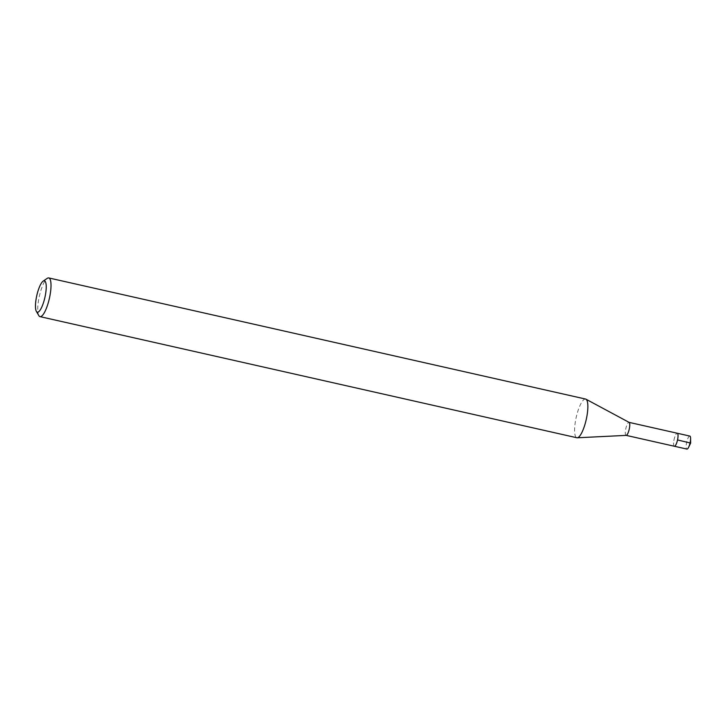 <?xml version="1.0" encoding="UTF-8"?>
<svg xmlns="http://www.w3.org/2000/svg" width="727" height="727" viewBox="0 0 727 727"><rect width="100%" height="100%" fill="white"/><g stroke="black" fill="none" stroke-linecap="round" stroke-linejoin="round"><path stroke-width="0.55" stroke-dasharray="3.63 2.73" d="M689.787 436.073A6.67 1.727 -77.3 0 0 686.679 442.198A6.67 1.727 -77.3 0 0 686.851 449.068M674.338 446.251A6.67 1.727 102.7 0 1 674.102 439.453A6.67 1.727 102.7 0 1 677.219 433.237A6.67 1.727 -77.3 0 0 674.12 439.362A6.67 1.727 -77.3 0 0 674.292 446.233M38.831 315.618A19.838 5.134 102.7 0 1 39.376 296.153A19.838 5.134 102.7 0 1 47.246 278.341M585.598 399.059A19.838 5.134 -77.3 0 0 585.453 399.032A19.838 5.134 -77.3 0 0 576.22 417.28A19.838 5.134 -77.3 0 0 576.729 437.718M626.074 435.355L626.129 435.373A6.67 1.727 102.7 0 1 626.074 435.355A6.67 1.727 102.7 0 1 625.838 428.567A6.67 1.727 102.7 0 1 628.955 422.342A6.67 1.727 102.7 0 1 629.009 422.351L629.064 422.369M677.528 439.944L690.65 443.097"/><path stroke-width="1.09" d="M686.851 449.068A6.67 1.727 -77.3 0 0 686.897 449.077A6.67 1.727 -77.3 0 0 686.942 449.086A6.67 1.727 -77.3 0 0 688.614 447.259A6.67 1.727 -77.3 0 0 690.595 438.454A6.67 1.727 -77.3 0 0 689.832 436.073A6.67 1.727 -77.3 0 0 689.787 436.073M677.219 433.237A6.67 1.727 102.7 0 1 677.273 433.247A6.67 1.727 102.7 0 1 677.509 440.035A6.67 1.727 102.7 0 1 674.383 446.26A6.67 1.727 102.7 0 1 674.338 446.251A6.67 1.727 -77.3 0 0 674.383 446.26A6.67 1.727 -77.3 0 0 677.509 440.035A6.67 1.727 -77.3 0 0 677.273 433.247A6.67 1.727 -77.3 0 0 677.219 433.237M37.422 312.201A16.085 4.162 102.7 0 1 36.35 311.356A16.085 4.162 102.7 0 1 36.786 295.571A16.085 4.162 102.7 0 1 43.175 281.122A16.085 4.162 102.7 0 1 44.274 280.776A16.085 4.162 102.7 0 1 45.01 296.961A16.085 4.162 102.7 0 1 37.422 312.201M43.175 281.122L47.246 278.341A19.838 5.134 102.7 0 1 48.609 277.914A19.838 5.134 102.7 0 1 48.745 277.932A19.838 5.134 102.7 0 1 49.445 298.143A19.838 5.134 102.7 0 1 40.158 316.654A19.838 5.134 102.7 0 1 40.012 316.636A19.838 5.134 102.7 0 1 38.831 315.618L36.35 311.356M576.729 437.718A19.838 5.134 -77.3 0 0 576.865 437.754A19.838 5.134 -77.3 0 0 577.002 437.781A19.838 5.134 -77.3 0 0 577.238 437.79A19.838 5.134 -77.3 0 0 586.235 419.534A19.838 5.134 -77.3 0 0 585.944 399.187A19.838 5.134 -77.3 0 0 585.598 399.059L48.745 277.932M629.009 422.351A6.67 1.727 102.7 0 1 629.128 422.396A6.67 1.727 102.7 0 1 629.218 429.239A6.67 1.727 102.7 0 1 626.201 435.373A6.67 1.727 102.7 0 1 626.12 435.364L686.897 449.077M690.595 438.454L690.65 443.097L677.528 439.944M690.65 443.097L688.614 447.259M629.064 422.369L689.832 436.073M40.012 316.636L576.865 437.754M629.128 422.396L585.944 399.187M626.201 435.373L577.238 437.79"/></g></svg>
